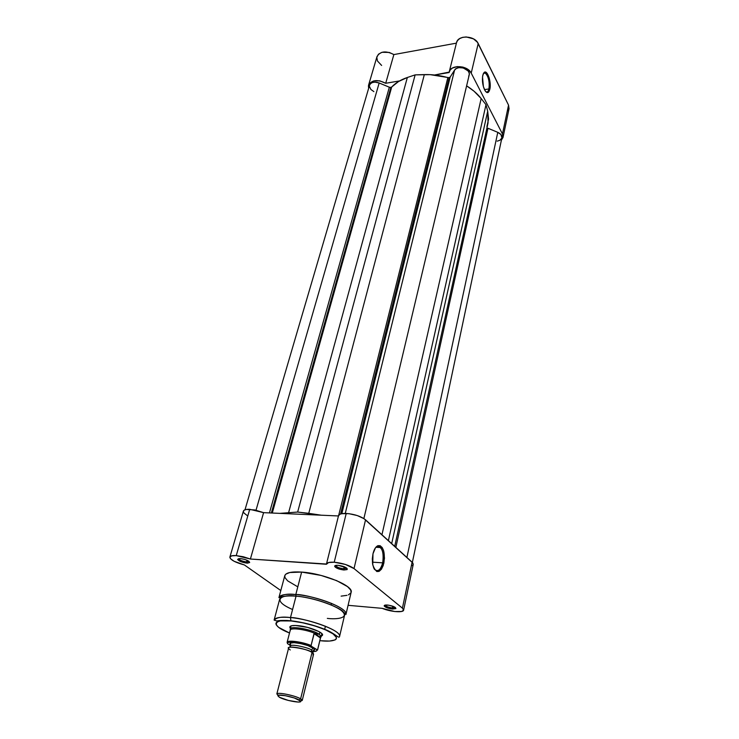 <?xml version="1.0" encoding="UTF-8"?>
<svg xmlns="http://www.w3.org/2000/svg" width="739" height="739" viewBox="0 0 739 739"><rect width="100%" height="100%" fill="white"/><g stroke="black" fill="none" stroke-linecap="round" stroke-linejoin="round"><path stroke-width="1.11" d="M488.941 88.929C490.65 82.362 486.474 70.076 483.583 73.346L485.311 73.096C488.516 76.44 489.726 81.724 488.941 88.929L484.479 89.641L488.941 88.929C488.313 91.46 487.324 92.421 485.976 91.802L485.791 91.691C487.223 92.514 488.276 91.599 488.941 88.929L489.837 89.308L488.941 88.929M482.789 75.323L484.082 72.551C487.186 69.041 491.666 82.251 489.837 89.308L488.313 92.329L486.872 92.504L485.347 91.137L483.398 86.675L482.521 76.93L483.195 73.983L485.052 72.071L487.324 73.641L489.246 78.112L490.179 83.978L489.837 89.308C488.636 93.41 486.927 93.668 484.701 90.084C482.595 85.373 481.957 80.449 482.789 75.323M503.019 137.426L509.06 108.698L508.543 105.141L502.465 133.962L503.01 137.454L501.384 140.207L503.102 136.826L502.465 133.962L508.543 105.141L477.394 42.215L473.468 38.862L466.244 36.95L462.66 37.347L459.63 38.622L457.469 40.627L456.508 42.723M434.578 74.999L449.09 72.542L450.134 70.076L452.305 68.117L457.145 66.593L462.817 67.073L466.364 68.468L469.265 70.565L471.214 73.115L502.465 133.962L471.214 73.115L478.207 43.546L471.214 73.115C467.658 65.097 450.504 64.358 449.183 72.099L434.578 74.999M368.585 85.142C371.846 79.821 377.546 79.202 385.703 83.276L393.869 54.575C385.869 50.501 380.234 51.176 376.973 56.617L368.585 85.142L368.65 88.31L368.438 85.844L369.454 83.461L373.666 80.92L379.754 80.837L385.703 83.276L393.869 54.575L456.406 43.148L393.869 54.575L389.277 52.441L382.017 52.275L378.451 54.206L376.816 57.328L377.435 60.967L381.629 65.448M508.127 110.73L508.838 109.446M509.051 108.735L508.543 105.141L478.207 43.546C474.761 35.435 457.884 34.816 456.517 42.696L449.183 72.08M385.703 83.276L399.54 80.93L385.703 83.276M229.884 557.04L243.38 511.129C243.879 509.808 245.995 509.199 249.727 509.31L236.24 555.608C232.462 555.386 230.337 555.867 229.875 557.049C230.309 559.829 235.141 562.453 244.378 564.938L280.811 590.544L244.378 564.938L234.115 561.28L230.531 558.758L229.838 557.308L231.575 555.857L236.24 555.608L243.27 556.744L250.401 559.026L263.592 512.654L302.741 514.381L263.592 512.654L249.727 509.31L236.24 555.608L250.401 559.026L263.592 512.654L254.816 509.947L246.364 509.457L244.156 510.187L243.325 511.416L243.953 513.005L247.399 515.693M449.072 77.697L450.18 77.05L341.824 513.679L450.18 77.05L454.568 70.131L450.18 77.05L449.072 77.697L340.568 514.002L449.072 77.697L447.852 77.613C439.982 75.378 432.139 74.371 424.343 74.593L308.754 513.328L297.651 512.053L415.142 74.879L407.337 77.493C400.815 79.71 395.605 82.87 391.716 86.99L272.275 513.032L391.716 86.99L398.533 81.521L407.337 77.493L288.663 512.45L407.337 77.493L415.142 74.879L424.343 74.593L308.754 513.328L321.243 515.194L297.651 512.053L415.142 74.879L430.163 74.648L449.072 77.697M390.839 87.414L391.716 86.99L390.839 87.414L271.352 512.995L390.839 87.414L389.342 87.22L269.449 512.912L389.342 87.22L390.839 87.414M369.491 85.456L370.433 83.729L372.327 82.556L374.904 82.121L379.162 82.98L256.027 510.206L379.162 82.98C374.303 81.41 371.107 82.149 369.565 85.188L244.997 509.781M379.162 82.98L389.342 87.22L379.162 82.98M279.841 513.365L297.651 512.053L279.841 513.365M338.693 515.295L447.852 77.613L338.693 515.295M345.261 513.411L454.568 70.131L345.261 513.411M469.21 74.898C471.057 69.004 457.617 64.616 454.568 70.131L456.268 68.551L458.79 67.674L463.261 67.933L468.11 70.916L469.2 73.05L469.21 74.916L363.865 518.566M481.163 98.536C477.412 93.788 472.572 89.558 466.614 85.844L474.022 91.202L481.163 98.536L381.952 534.768L481.163 98.536L485.985 104.679L481.163 98.536M394.709 546.37L488.045 122.933L487.703 111.201L485.985 104.679L388.391 540.615L485.985 104.679L487.703 111.201L391.679 543.618L487.703 111.201L488.562 119.145L486.899 126.618M487.98 128.253L395.855 547.405L487.98 128.253L497.781 132.336L487.98 128.253M406.893 557.455L497.781 132.336L406.893 557.455M412.353 562.434L501.892 137.796C502.16 135.57 500.793 133.75 497.781 132.336L500.922 134.553L501.892 137.805M373.888 91.618L370.895 89.484L369.435 86.454M469.136 75.184L468.665 76.154M501.818 138.064L499.86 140.308L497.199 141.149M246.614 561.936L249.025 561.4L246.614 561.936L247.085 560.273L246.614 561.936C242.106 561.261 239.482 560.153 238.743 558.61L237.718 559.645L240.175 561.372L246.826 563.09L246.614 561.936L246.826 563.09L247.759 563.118L249.662 562.397L248.757 561.197L244.997 559.488L240.443 558.573C246.096 559.46 249.145 560.809 249.57 562.61L246.826 563.09C241.875 562.388 238.808 561.141 237.635 559.368L240.443 558.573L238.734 558.739C239.741 560.264 242.364 561.326 246.614 561.936M346.646 568.06L343.709 568.781L346.573 568.254L347.256 569.39L343.903 570L344.198 566.739L343.709 568.781C339.072 568.134 336.439 567.016 335.792 565.437L335.783 565.603C336.744 567.146 339.386 568.208 343.709 568.781L343.903 570L347.044 569.603L347.108 568.513L345.972 567.598L338.065 565.307C343.866 566.176 346.924 567.534 347.256 569.39M392.391 607.948L395.3 607.43L392.391 607.948L392.769 606.202L392.391 607.948C388.28 607.347 385.887 606.396 385.213 605.093L385.213 605.186C386.063 606.47 388.455 607.384 392.391 607.948L392.566 609.065L392.391 607.948M387.569 605.047C392.806 605.851 395.587 607.024 395.91 608.566L392.566 609.065L395.91 608.566L394.072 606.728L388.668 605.176L385.028 605.13L384.363 606.22L386.118 607.403L392.566 609.065C387.984 608.409 385.185 607.338 384.188 605.841C384.215 605.158 385.333 604.89 387.569 605.047M374.183 568.956C377.657 572.346 380.483 570.314 382.691 562.841L383.846 563.22C380.04 573.695 376.354 574.249 372.77 564.882L372.973 553.797L375.458 547.793L377.74 545.761L380.105 545.687L382.211 547.553L383.735 551.072L384.483 558.231L383.218 565.501L381.426 569.215L379.172 571.33L376.798 571.515L373.777 568.125L372.595 563.922L372.308 558.878L372.973 553.797C374.11 549.243 375.818 546.518 378.109 545.613C383.356 546.176 385.268 552.042 383.846 563.22L382.691 562.841C380.659 569.935 377.952 572.125 374.571 569.436L374.183 568.956M298.113 625.656C309.595 626.663 325.437 633.231 322.186 635.558L321.317 636.057L322.426 635.226L321.779 633.545L318.721 631.457L307.498 627.393L295.471 625.48L291.536 625.767L289.854 626.848L290.409 628.289L289.873 627.448C289.596 625.757 292.339 625.157 298.113 625.656M351.127 592.336L350.683 589.99L347.533 586.627L336.624 580.614L321.012 575.413L301.641 572.078L295.812 594.535C287.443 593.5 281.808 594.535 278.917 597.639C279.979 594.821 285.614 593.786 295.812 594.535L301.641 572.078C291.517 571.469 285.891 572.66 284.783 575.663L278.917 597.639L282.483 596.659C285.383 595.902 289.891 595.736 296.016 596.142L295.812 594.535C317.761 596.096 348.66 608.566 345.926 614.479C348.051 606.257 305.142 593.768 295.812 594.535L296.016 596.142C315.036 597.371 341.566 608.28 343.302 611.975L345.926 614.479L351.136 592.327C353.953 586.027 323.442 573.353 301.641 572.078L289.743 572.522L285.817 574.157L284.764 575.727L284.986 577.612L287.637 580.845L297.438 586.637M292.579 609.518C269.033 599.366 283.564 593.99 296.043 596.17C286.169 595.44 280.718 596.438 279.684 599.153L274.114 620.095C275.102 617.555 280.561 616.714 290.492 617.564C282.335 616.483 276.866 617.324 274.114 620.095L276.82 620.972C277.291 621 279.748 619.864 290.889 620.769L290.492 617.564L296.043 596.17L290.492 617.564C311.858 619.365 342.12 631.217 339.552 636.528C341.492 629.12 299.554 617.028 290.492 617.564L290.87 620.751C302.574 622.155 313.863 625.009 324.735 629.314C334.721 633.083 339.09 639.115 339.552 636.528L344.531 615.439C347.173 609.749 317.271 597.694 296.043 596.17C304.172 596.493 328.892 601.832 340.928 610.183C351.071 618.284 336.227 619.559 327.331 618.395M320.569 640.704C328.873 641.868 342.619 641.009 333.012 633.831C321.668 626.413 298.648 621.379 291.092 620.954L280.34 620.908L276.829 622.062L275.906 623.263L276.155 624.751L278.64 627.374L289.522 633.009C265.837 623.67 278.88 618.672 291.092 620.954L302.593 622.765L314.685 625.878L325.391 629.776L333.012 633.831L336.402 637.387L336.347 638.81L335.146 639.919L329.557 641.064L321.206 640.768M372.382 562.167L382.691 562.841L372.382 562.167M326.472 564.023L338.527 515.702C339.099 514.067 341.667 513.309 346.231 513.439L334.222 562.222C329.585 561.973 327.007 562.573 326.472 564.033L250.401 559.026L326.435 564.263L328.578 562.536L334.222 562.222L345.455 564.457L354.018 568.577L365.546 519.831C360.881 516.275 354.443 514.141 346.231 513.439L334.222 562.222C342.582 563.109 349.178 565.224 354.018 568.577L402.413 608.151L403.605 610.202L401.563 611.486L394.82 611.532L382.211 608.345L348.078 605.315L382.211 608.345C390.266 611.809 403.42 612.954 403.614 610.155L413.24 564.402L412.833 563.007L364.059 518.695L357.233 515.545L348.854 513.66L341.778 513.688L339.755 514.344L338.49 515.961M325.437 626.201L324.68 629.295M331.58 603.357L331.192 604.945L331.58 603.357M338.462 515.961L302.741 514.381L338.462 515.961M412.196 565.557L412.879 565.058M338.065 565.307L334.943 565.723L335.377 567.275L339.09 569.039L343.903 570C338.878 569.326 335.792 568.088 334.656 566.296C334.675 565.52 335.811 565.196 338.065 565.307M341.122 596.133L346.979 595.338M348.411 594.858L350.96 592.817M413.24 564.402L412.113 562.203L402.413 608.151L412.113 562.203L365.546 519.831L354.018 568.577L402.413 608.151L403.614 610.155M290.935 626.238L290.224 628.981C290.288 625.434 312.809 629.563 319.303 634.339L319.848 632.094L319.303 634.339L320.375 635.595L320.541 637.554L317.585 649.72L316.181 651.151L312.911 651.595C315.978 651.567 317.299 650.985 316.874 649.84L311.562 646.376L317.419 649.941M297.909 514.168L302.741 514.381L297.909 514.168M375.514 547.719C377.287 545.945 378.987 545.89 380.603 547.553C383.19 551.1 383.883 556.199 382.691 562.841C384.012 552.449 382.229 546.989 377.343 546.472L375.514 547.719M312.92 654.902C313.909 654.172 313.613 653.359 312.034 652.463L311.479 650.098C311.036 648.315 290.251 643.216 290.436 646.145C290.251 643.216 311.036 648.315 311.479 650.098L312.034 652.463C310.87 649.692 283.517 644.463 288.903 648.879L290.261 649.978M311.479 650.098L312.856 651.78L311.479 650.098L313.133 647.992L314.38 649.045L313.308 650.68L314.62 649.96L314.093 648.731L307.904 645.59L300.718 643.586L294.048 642.662L290.178 643.133L289.845 644.149L290.566 644.971L290.39 643.022C294.334 641.101 312.597 646.449 313.133 647.992L311.479 650.098M302.242 700.433L313.558 654.311L312.034 652.463L300.625 698.808L302.242 700.433L300.57 701.089L302.094 699.935L300.625 698.808L299.175 699.99L300.505 700.997C302.999 703.777 284.949 700.544 279.305 697.219L277.753 695.667L278.88 695.159L285.494 695.713L294.325 697.967L300.57 701.099L300.228 701.819L298.214 702.05L288.422 700.452L279.305 697.219L278.086 695.362C280.035 694.078 294.713 697.293 299.175 699.99L300.625 698.808L312.034 652.463C306.731 648.768 288.635 645.378 288.626 648.048L276.811 694.05C276.7 691.787 295.12 695.454 300.625 698.808C295.674 695.805 279.342 692.24 277.19 693.681L277.984 695.417M287.12 642.311C287.526 639.854 302.029 641.738 311.091 645.48L314.02 633.637L320.449 637.969L314.02 633.637L320.541 637.554L314.722 633.323C305.706 629.369 290.399 627.42 290.251 630.155L287.101 642.385C287.222 639.826 301.9 641.683 311.091 645.48L311.562 646.376C301.882 642.089 285.115 640.27 287.591 643.706L290.538 645.581L287.591 643.706L287.619 642.727L290.048 641.923L294.907 642.08L303.452 643.697L311.562 646.376L311.091 645.48L314.232 633.305L319.303 634.339C312.948 629.665 290.944 625.517 290.279 628.843L290.224 628.981M290.233 630.792L290.307 630.016C290.926 627.457 305.909 629.462 314.722 633.323L319.303 634.339L320.375 635.595L320.597 637.628L321.169 636.602L319.303 634.339L321.151 636.75L320.791 637.277M317.576 650.043L320.569 637.766L317.585 649.72M290.39 643.022L289.974 647.262M483.583 73.346L484.082 72.551M483.463 73.401L485.311 73.096M248.96 561.52L249.57 562.61M395.263 607.513L395.91 608.566M321.659 634.644L322.186 635.558M375.966 547.285L380.603 547.553M290.769 626.884L289.873 627.448M377.343 546.472L378.109 545.613M385.213 605.186L384.188 605.841M335.783 565.603L334.656 566.296M238.734 558.739L237.635 559.368M312.745 652.98L314.38 649.045M277.19 693.681L278.086 695.362M290.307 630.016L290.279 628.843M321.151 636.75L321.899 633.674M302.094 699.935L300.505 700.997M311.452 646.292C305.078 643.808 298.778 642.32 292.561 641.849L287.101 642.385"/></g></svg>
